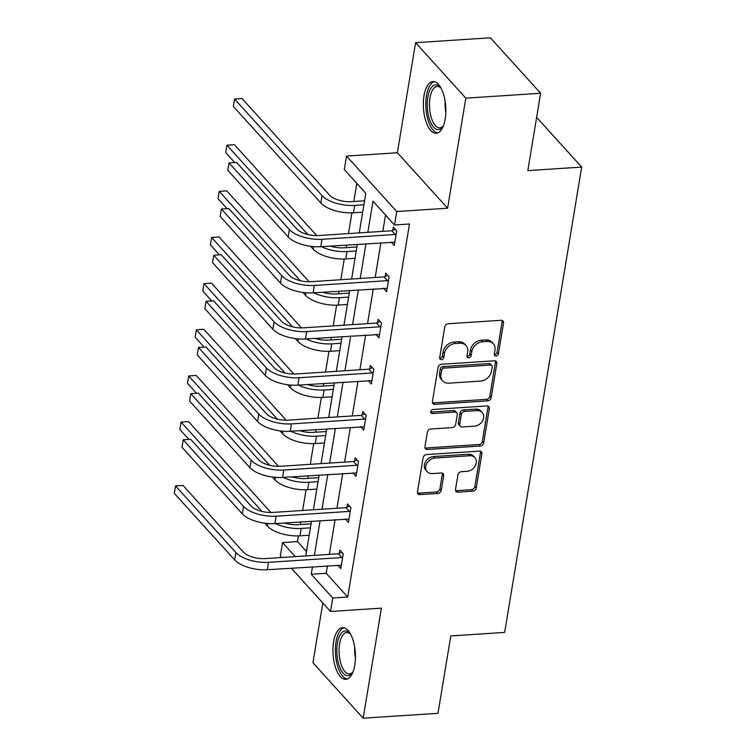 <?xml version="1.0" encoding="UTF-8"?>
<svg xmlns="http://www.w3.org/2000/svg" width="756" height="756" viewBox="0 0 756 756"><rect width="100%" height="100%" fill="white"/><g stroke="black" fill="none" stroke-linecap="round" stroke-linejoin="round"><path stroke-width="1.13" d="M496.03 356.019A2.287 1.814 137.8 0 0 498.421 353.855L503.534 323.001A3.26 2.589 137.8 0 0 503.014 321.007A3.26 2.589 137.8 0 0 501.077 320.289L448.214 323.748A3.26 2.589 137.8 0 0 444.793 326.847L439.69 357.701A2.287 1.814 137.8 0 0 440.049 359.1A2.287 1.814 137.8 0 0 441.409 359.601A2.287 1.814 137.8 0 0 443.8 357.427L444.462 353.439A10.433 8.278 137.8 0 1 455.395 343.526L459.799 343.243A10.433 8.278 137.8 0 1 465.998 345.53A10.433 8.278 137.8 0 1 467.662 351.918L467 355.915A2.287 1.814 137.8 0 0 467.359 357.305A2.287 1.814 137.8 0 0 468.72 357.805A2.287 1.814 137.8 0 0 471.111 355.641L471.772 351.653A10.433 8.278 137.8 0 1 482.706 341.74L487.11 341.457A10.433 8.278 137.8 0 1 493.309 343.744A10.433 8.278 137.8 0 1 494.972 350.132L494.311 354.12A2.287 1.814 137.8 0 0 494.679 355.518A2.287 1.814 137.8 0 0 496.03 356.019M494.282 354.507A2.287 1.814 137.8 0 0 494.679 354.526A2.287 1.814 137.8 0 0 497.07 352.353L502.173 321.498A3.26 2.589 137.8 0 0 502.145 320.431M439.661 358.089A2.287 1.814 137.8 0 0 440.049 358.098A2.287 1.814 137.8 0 0 442.44 355.934L443.101 351.937L444.462 353.439M466.972 356.303A2.287 1.814 137.8 0 0 467.359 356.312A2.287 1.814 137.8 0 0 469.75 354.139L470.412 350.151L471.772 351.653M333.594 641.806A25.912 11.151 86.3 0 1 342.496 627.641A25.912 11.151 86.3 0 1 354.772 665.185A25.912 11.151 86.3 0 1 345.879 679.351A25.912 11.151 86.3 0 1 333.594 641.806M424.003 95.71A25.912 11.151 86.3 0 1 432.895 81.544A25.912 11.151 86.3 0 1 445.18 119.098A25.912 11.151 86.3 0 1 436.288 133.264A25.912 11.151 86.3 0 1 424.003 95.71M415.592 42.695L490.398 37.8L540.635 93.253L465.828 98.157L415.592 42.695L397.373 152.74L346.513 156.076L396.749 211.529L394.519 224.986L373.001 201.238L367.851 232.328M322.84 602.986L312.946 662.747L363.182 718.2L381.402 608.155L330.533 611.481L291.287 568.162M540.635 93.253L527.83 170.61L581.685 167.085L504.649 632.413L450.793 635.947L437.989 713.305L363.182 718.2M455.499 489.434A3.26 2.589 137.8 0 0 456.019 491.428A3.26 2.589 137.8 0 0 457.956 492.147L472.784 491.173A3.26 2.589 137.8 0 0 476.204 488.074L481.874 453.817A3.26 2.589 137.8 0 0 481.355 451.814A3.26 2.589 137.8 0 0 479.417 451.105L426.554 454.564A3.26 2.589 137.8 0 0 423.133 457.663L417.463 491.92A3.26 2.589 137.8 0 0 417.983 493.923A3.26 2.589 137.8 0 0 419.92 494.632L437.837 493.46A3.26 2.589 137.8 0 0 441.258 490.37L443.687 475.704A3.26 2.589 137.8 0 0 443.158 473.71A3.26 2.589 137.8 0 0 441.23 472.991L432.337 473.577A8.722 6.917 137.8 0 1 427.159 471.659A8.722 6.917 137.8 0 1 426.866 463.305A8.722 6.917 137.8 0 1 434.917 458.041L469.712 455.755A8.722 6.917 137.8 0 1 474.891 457.673A8.722 6.917 137.8 0 1 475.193 466.027A8.722 6.917 137.8 0 1 467.142 471.29L461.34 471.678A3.26 2.589 137.8 0 0 457.928 474.768L455.499 489.434M397.373 152.74L447.609 208.202L465.828 98.157M447.609 208.202L396.749 211.529M327.442 565.79L326.205 573.284L347.722 597.042L409.478 224.012L394.519 224.986M347.722 597.042L332.763 598.024L330.533 611.481M487.733 400.869A3.26 2.589 137.8 0 0 491.154 397.769L496.824 363.513A3.26 2.589 137.8 0 0 496.305 361.51A3.26 2.589 137.8 0 0 494.367 360.801L441.504 364.26A3.26 2.589 137.8 0 0 438.083 367.359L432.413 401.616A3.26 2.589 137.8 0 0 432.933 403.619A3.26 2.589 137.8 0 0 434.87 404.328L487.733 400.869L486.382 399.366A3.26 2.589 137.8 0 0 489.793 396.276L495.473 362.011A3.26 2.589 137.8 0 0 495.435 360.933M489.349 408.665L483.679 442.921A3.26 2.589 137.8 0 1 480.258 446.021L427.395 449.48A3.26 2.589 137.8 0 1 425.458 448.771A3.26 2.589 137.8 0 1 424.938 446.768L427.367 432.111A3.26 2.589 137.8 0 1 430.788 429.011L452.23 427.603A3.26 2.589 137.8 0 0 455.641 424.513L457.257 414.779A3.26 2.589 137.8 0 0 456.737 412.785A3.26 2.589 137.8 0 0 454.8 412.077L432.479 413.532A2.287 1.814 137.8 0 1 431.118 413.031A2.287 1.814 137.8 0 1 431.043 410.848A2.287 1.814 137.8 0 1 433.15 409.469L486.892 405.953A3.26 2.589 137.8 0 1 488.83 406.662A3.26 2.589 137.8 0 1 489.349 408.665L487.998 407.163L482.319 441.428L483.679 442.921M581.685 167.085L536.637 117.369M356.794 183.349L353.789 201.493M351.909 212.871L348.478 233.595M346.588 245.001L346.154 247.637M344.263 259.024L340.833 279.739M338.943 291.154L338.508 293.791M336.628 305.169L333.198 325.893M331.308 337.299L330.873 339.935M328.983 351.313L325.553 372.037M323.662 383.443L323.228 386.089M321.347 397.467L317.917 418.191M316.027 429.597L315.592 432.234M313.702 443.611L310.272 464.335M308.391 475.741L307.947 478.387M306.067 489.765L302.636 510.489M300.746 521.895L300.312 524.532M298.431 535.909L297.486 541.589L306.492 551.53M359.251 232.886L365.8 193.29L344.282 169.533L346.513 156.076M281.638 557.512L280.296 556.029L282.527 542.572L295.256 556.614M297.486 541.589L282.527 542.572M305.764 555.925L311.519 521.186M313.409 509.78L319.155 475.042M321.045 463.626L326.8 428.888M328.69 417.482L334.435 382.744M336.325 371.338L342.081 336.59M343.971 325.184L349.716 290.446M351.606 279.04L357.361 244.292M312.483 566.773L311.245 574.267L332.763 598.024M365.961 243.734L360.215 278.473M358.325 289.879L352.57 324.626M350.68 336.033L344.934 370.771M343.044 382.177L337.289 416.915M335.399 428.331L329.654 463.069M327.764 474.475L322.009 509.213M320.119 520.629L314.373 555.367M326.205 573.284L311.245 574.267M385.513 215.044L382.81 231.345M380.92 242.752L375.174 277.49M373.284 288.905L367.529 323.644M365.639 335.05L359.894 369.788M358.004 381.204L352.249 415.942M350.359 427.348L344.613 462.086M342.723 473.492L336.968 508.24M335.088 519.646L329.332 554.384M339.302 553.364L339.85 550.037L343.243 553.789L340.795 568.578L337.667 565.119M346.938 507.21L347.486 503.893L350.878 507.635L348.431 522.424L345.303 518.975M354.573 461.065L355.131 457.739L358.524 461.491L356.076 476.28L352.948 472.831M362.219 414.912L362.767 411.595L366.159 415.337L363.712 430.136L360.584 426.677M369.854 368.767L370.412 365.441L373.804 369.193L371.357 383.982L368.229 380.533M377.499 322.623L378.047 319.297L381.44 323.039L378.992 337.837L375.864 334.379M385.135 276.469L385.683 273.143L389.085 276.894L386.628 291.684L383.5 288.234M392.78 230.325L393.328 226.998L396.72 230.75L394.273 245.539L391.145 242.081M493.309 343.744L491.948 342.241A10.433 8.278 137.8 0 0 485.758 339.954L487.11 341.457M470.412 350.151A10.433 8.278 137.8 0 1 481.355 340.247L485.758 339.954M465.998 345.53L464.638 344.027A10.433 8.278 137.8 0 0 458.438 341.74L459.799 343.243M443.101 351.937A10.433 8.278 137.8 0 1 454.035 342.033L458.438 341.74M432.451 402.693A3.26 2.589 137.8 0 0 433.509 402.835L486.382 399.366M492.184 366.972A2.287 1.814 137.8 0 0 491.825 365.573A2.287 1.814 137.8 0 0 490.464 365.072L444.065 368.115A2.287 1.814 137.8 0 0 441.674 370.279L440.975 374.494A10.433 8.278 137.8 0 0 442.638 380.882A10.433 8.278 137.8 0 0 448.837 383.169L480.551 381.09A10.433 8.278 137.8 0 0 491.485 371.187L492.184 366.972M491.825 365.573L490.464 364.071A2.287 1.814 137.8 0 0 489.113 363.579L490.464 365.072M442.638 380.882L441.277 379.38A10.433 8.278 137.8 0 1 439.614 372.991L440.313 368.777A2.287 1.814 137.8 0 1 442.704 366.613L489.113 363.579M424.976 447.845A3.26 2.589 137.8 0 0 426.034 447.987L478.907 444.519A3.26 2.589 137.8 0 0 482.319 441.428M456.737 412.785L455.377 411.292A3.26 2.589 137.8 0 0 453.439 410.574L431.118 412.039L432.479 413.532M474.475 426.148A8.722 6.917 137.8 0 0 482.526 420.884A8.722 6.917 137.8 0 0 482.224 412.53A8.722 6.917 137.8 0 0 477.045 410.612L464.779 411.415A3.26 2.589 137.8 0 0 461.368 414.515L459.752 424.239A3.26 2.589 137.8 0 0 460.272 426.242A3.26 2.589 137.8 0 0 462.209 426.951L474.475 426.148M482.224 412.53L480.863 411.028A8.722 6.917 137.8 0 0 475.685 409.119L477.045 410.612M460.272 426.242L458.92 424.74A3.26 2.589 137.8 0 1 458.401 422.746L460.007 413.012A3.26 2.589 137.8 0 1 463.428 409.922L475.685 409.119M487.998 407.163A3.26 2.589 137.8 0 0 487.96 406.085M474.891 457.673L473.539 456.17A8.722 6.917 137.8 0 0 468.361 454.261L469.712 455.755M427.159 471.659L425.808 470.166A8.722 6.917 137.8 0 1 425.505 461.812A8.722 6.917 137.8 0 1 433.557 456.539L468.361 454.261M417.501 492.997A3.26 2.589 137.8 0 0 418.559 493.139L436.477 491.967A3.26 2.589 137.8 0 0 439.897 488.867L442.326 474.201A3.26 2.589 137.8 0 0 442.288 473.133M455.537 490.502A3.26 2.589 137.8 0 0 456.596 490.644L471.432 489.671A3.26 2.589 137.8 0 0 474.844 486.58L480.523 452.315A3.26 2.589 137.8 0 0 480.485 451.237M364.562 200.784L351.285 201.654A16.613 7.154 -170.6 0 1 329.54 195.142L242.033 98.545L234.549 99.036L322.056 195.634A24.92 10.726 9.4 0 0 354.677 205.405L363.901 204.8M234.549 99.036L233.33 106.426L320.837 203.024A24.92 10.726 9.4 0 0 353.458 212.795L362.672 212.19M396.172 234.067L395.171 234.502L391.778 230.76L318.597 235.551A16.613 7.154 -170.6 0 1 296.853 229.04L236.496 162.417L229.021 162.909L289.368 229.522A24.92 10.726 9.4 0 0 321.999 239.293L395.171 234.502M229.021 162.909L227.792 170.298L288.149 236.921A24.92 10.726 9.4 0 0 320.771 246.692L394.821 242.213M391.778 230.76L395.331 229.21M356.917 246.938L343.649 247.807A16.613 7.154 -170.6 0 1 330.325 246.069M310.584 246.295L313.192 249.178A24.92 10.726 9.4 0 0 345.813 258.949L355.036 258.344M321.347 246.654A24.92 10.726 9.4 0 0 347.042 251.55L356.256 250.945M316.755 235.617L234.388 144.689L226.913 145.18L307.862 234.54M226.913 145.18L225.685 152.58L234.7 162.531M349.281 293.082L336.004 293.952A16.613 7.154 -170.6 0 1 322.689 292.213M302.948 292.44L305.556 295.322A24.92 10.726 9.4 0 0 338.178 305.093L347.391 304.488M313.712 292.799A24.92 10.726 9.4 0 0 339.406 297.703L348.62 297.099M309.119 281.761L226.753 190.843L219.268 191.334L300.226 280.693M219.268 191.334L218.049 198.724L227.065 208.684M388.527 280.221L387.526 280.656L384.133 276.904L310.962 281.695A16.613 7.154 -170.6 0 1 289.208 275.184L228.86 208.561L221.376 209.053L281.733 275.675A24.92 10.726 9.4 0 0 314.354 285.447L387.526 280.656M221.376 209.053L220.157 216.452L280.504 283.065A24.92 10.726 9.4 0 0 313.135 292.837L387.185 288.367M384.133 276.904L387.686 275.354M380.892 326.365L379.89 326.8L376.497 323.058L303.317 327.849A16.613 7.154 -170.6 0 1 281.572 321.328L221.224 254.715L213.74 255.197L274.088 321.82A24.92 10.726 9.4 0 0 306.719 331.591L379.89 326.8M213.74 255.197L212.512 262.597L272.869 329.219A24.92 10.726 9.4 0 0 305.49 338.99L379.54 334.511M376.497 323.058L380.051 321.508M443.507 125.581A22.425 9.648 86.3 0 1 442.865 126.611A22.425 9.648 86.3 0 1 438.707 129.597A22.425 9.648 86.3 0 1 427.395 108.467A22.425 9.648 86.3 0 1 435.267 84.899A22.425 9.648 86.3 0 1 440.285 87.28A22.425 9.648 86.3 0 1 441.06 88.216M440.918 88.027A20.762 8.94 -93.7 0 0 437.119 86.43A20.762 8.94 -93.7 0 0 436.892 86.449A20.762 8.94 -93.7 0 0 429.578 108.004A20.762 8.94 -93.7 0 0 439.841 127.868A20.762 8.94 -93.7 0 0 440.068 127.849A20.762 8.94 -93.7 0 0 443.394 125.789M434.445 81.695A25.742 11.085 -93.7 0 0 425.921 107.966A25.742 11.085 -93.7 0 0 437.79 132.914M353.099 671.668A22.425 9.648 86.3 0 1 352.457 672.708A22.425 9.648 86.3 0 1 348.299 675.684A22.425 9.648 86.3 0 1 336.987 654.564A22.425 9.648 86.3 0 1 344.859 630.986A22.425 9.648 86.3 0 1 349.886 633.367A22.425 9.648 86.3 0 1 350.661 634.312M350.51 634.123A20.762 8.94 -93.7 0 0 346.72 632.517A20.762 8.94 -93.7 0 0 346.484 632.545A20.762 8.94 -93.7 0 0 339.179 654.101A20.762 8.94 -93.7 0 0 349.433 673.955A20.762 8.94 -93.7 0 0 349.669 673.936A20.762 8.94 -93.7 0 0 352.986 671.876M344.037 627.782A25.742 11.085 -93.7 0 0 335.522 654.063A25.742 11.085 -93.7 0 0 347.391 679.011M341.646 339.236L328.369 340.105A16.613 7.154 -170.6 0 1 315.044 338.367M295.303 338.594L297.911 341.476A24.92 10.726 9.4 0 0 330.542 351.247L339.756 350.642M306.067 338.953A24.92 10.726 9.4 0 0 331.761 343.848L340.975 343.243M301.474 327.906L219.117 236.987L211.633 237.478L292.581 326.838M211.633 237.478L210.404 244.878L219.429 254.829M373.256 372.51L372.254 372.954L368.852 369.202L295.681 373.993A16.613 7.154 -170.6 0 1 273.927 367.482L213.579 300.86L206.104 301.351L266.452 367.974A24.92 10.726 9.4 0 0 299.074 377.745L372.254 372.954M206.104 301.351L204.876 308.741L265.224 375.363A24.92 10.726 9.4 0 0 297.855 385.135L371.905 380.655M368.852 369.202L372.406 367.652M334.001 385.38L320.724 386.25A16.613 7.154 -170.6 0 1 307.409 384.511M287.667 384.738L290.276 387.62A24.92 10.726 9.4 0 0 322.897 397.391L332.111 396.787M298.431 385.097A24.92 10.726 9.4 0 0 324.126 389.992L333.339 389.397M293.838 374.059L211.472 283.141L203.997 283.632L284.946 372.991M203.997 283.632L202.769 291.022L211.784 300.973M365.611 418.663L364.609 419.098L361.217 415.356L288.045 420.147A16.613 7.154 -170.6 0 1 266.292 413.626L205.944 347.004L198.459 347.495L258.807 414.118A24.92 10.726 9.4 0 0 291.438 423.889L364.609 419.098M198.459 347.495L197.24 354.895L257.588 421.517A24.92 10.726 9.4 0 0 290.209 431.289L364.26 426.809M361.217 415.356L364.77 413.806M326.365 431.525L313.088 432.394A16.613 7.154 -170.6 0 1 299.763 430.665M280.022 430.892L282.631 433.774A24.92 10.726 9.4 0 0 315.261 443.545L324.475 442.94M290.786 431.251A24.92 10.726 9.4 0 0 316.48 436.146L325.694 435.541M286.193 420.204L203.836 329.285L196.352 329.777L277.301 419.136M196.352 329.777L195.133 337.176L204.148 347.127M357.975 464.808L356.974 465.252L353.572 461.5L280.4 466.291A16.613 7.154 -170.6 0 1 258.656 459.78L198.299 393.158L190.824 393.649L251.172 460.272A24.92 10.726 9.4 0 0 283.793 470.043L356.974 465.252M190.824 393.649L189.595 401.039L249.943 467.662A24.92 10.726 9.4 0 0 282.574 477.433L356.624 472.954M353.572 461.5L357.125 459.95M318.72 477.679L305.452 478.548A16.613 7.154 -170.6 0 1 292.128 476.809M272.387 477.036L274.995 479.918A24.92 10.726 9.4 0 0 307.616 489.69L316.83 489.085M283.15 477.395A24.92 10.726 9.4 0 0 308.845 482.29L318.059 481.695M278.558 466.357L196.191 375.439L188.716 375.921L269.665 465.29M188.716 375.921L187.488 383.32L196.503 393.271M350.33 510.962L349.329 511.396L345.936 507.654L272.765 512.445A16.613 7.154 -170.6 0 1 251.011 505.925L190.663 439.302L183.179 439.794L243.536 506.416A24.92 10.726 9.4 0 0 276.157 516.187L349.329 511.396M183.179 439.794L181.96 447.193L242.307 513.815A24.92 10.726 9.4 0 0 274.929 523.587L348.979 519.107M345.936 507.654L349.489 506.104M311.085 523.823L297.807 524.692A16.613 7.154 -170.6 0 1 284.483 522.954M264.742 523.19L267.359 526.063A24.92 10.726 9.4 0 0 299.981 535.834L309.195 535.239M275.505 523.549A24.92 10.726 9.4 0 0 301.2 528.444L310.414 527.839M270.913 512.502L188.556 421.583L181.071 422.075L262.02 511.434M181.071 422.075L179.852 429.474L188.868 439.425M342.695 557.106L341.693 557.541L338.301 553.798L265.12 558.59A16.613 7.154 -170.6 0 1 243.375 552.078L183.018 485.456L175.543 485.947L235.891 552.56A24.92 10.726 9.4 0 0 268.512 562.332L341.693 557.541M175.543 485.947L174.315 493.337L234.672 559.96A24.92 10.726 9.4 0 0 267.293 569.731L341.343 565.252M338.301 553.798L341.854 552.249M497.07 352.353L498.421 353.855M442.44 355.934L443.8 357.427M469.75 354.139L471.111 355.641M481.355 340.247L482.706 341.74M454.035 342.033L455.395 343.526M502.173 321.498L503.534 323.001M433.509 402.835L434.87 404.328M495.473 362.011L496.824 363.513M489.793 396.276L491.154 397.769M442.704 366.613L444.065 368.115M440.313 368.777L441.674 370.279M439.614 372.991L440.975 374.494M478.907 444.519L480.258 446.021M426.034 447.987L427.395 449.48M453.439 410.574L454.8 412.077M463.428 409.922L464.779 411.415M460.007 413.012L461.368 414.515M458.401 422.746L459.752 424.239M433.557 456.539L434.917 458.041M442.326 474.201L443.687 475.704M439.897 488.867L441.258 490.37M436.477 491.967L437.837 493.46M418.559 493.139L419.92 494.632M480.523 452.315L481.874 453.817M474.844 486.58L476.204 488.074M471.432 489.671L472.784 491.173M456.596 490.644L457.956 492.147M354.677 205.405L353.458 212.795M322.056 195.634L320.837 203.024M321.999 239.293L320.771 246.692M289.368 229.522L288.149 236.921M347.042 251.55L345.813 258.949M313.617 246.617L313.192 249.178M339.406 297.703L338.178 305.093M305.982 292.77L305.556 295.322M314.354 285.447L313.135 292.837M281.733 275.675L280.504 283.065M306.719 331.591L305.49 338.99M274.088 321.82L272.869 329.219M445.823 112.171A20.762 8.94 86.3 0 1 445.114 101.209M355.424 658.259A20.762 8.94 86.3 0 1 354.706 647.306M331.761 343.848L330.542 351.247M298.337 338.915L297.911 341.476M299.074 377.745L297.855 385.135M266.452 367.974L265.224 375.363M324.126 389.992L322.897 397.391M290.701 385.069L290.276 387.62M291.438 423.889L290.209 431.289M258.807 414.118L257.588 421.517M316.48 436.146L315.261 443.545M283.056 431.213L282.631 433.774M283.793 470.043L282.574 477.433M251.172 460.272L249.943 467.662M308.845 482.29L307.616 489.69M275.42 477.357L274.995 479.918M276.157 516.187L274.929 523.587M243.536 506.416L242.307 513.815M301.2 528.444L299.981 535.834M267.775 523.511L267.359 526.063M268.512 562.332L267.293 569.731M235.891 552.56L234.672 559.96"/></g></svg>
